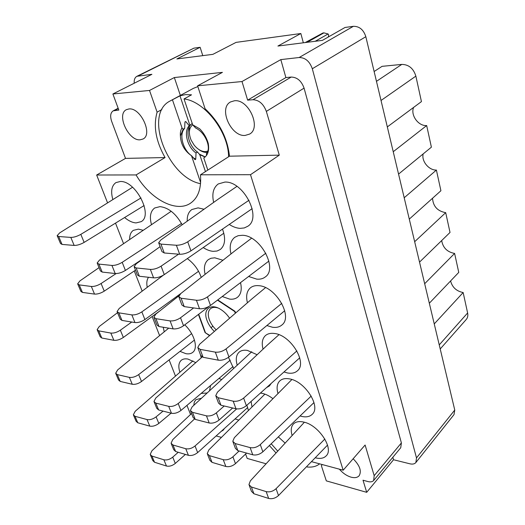 <?xml version="1.0" encoding="UTF-8"?>
<svg xmlns="http://www.w3.org/2000/svg" width="525" height="525" viewBox="0 0 525 525"><rect width="100%" height="100%" fill="white"/><g stroke="black" fill="none" stroke-linecap="round" stroke-linejoin="round"><path stroke-width="0.79" d="M339.353 469.166C342.858 473.209 346.782 475.88 351.133 477.186C354.736 478.117 357.4 477.638 359.126 475.755C361.817 471.168 359.822 465.498 353.148 458.758M234.386 100.78C248.555 98.746 261.634 127.831 249.605 134.078L245.129 135.43C230.961 136.913 218.223 108.196 230.541 101.948L234.386 100.78M128.914 108.957C140.556 107.218 153.156 134.459 143.01 139.013L140.123 139.808C128.494 141.113 116.143 114.273 126.446 109.653L128.914 108.957M269.377 445.535L275.933 452.865M221.183 431.406L223.204 430.192L224.424 428.485M235.062 418.911L238.606 420.046M248.358 410.261L246.888 405.215M233.5 368.281L228.48 357.328M201.226 277.417C198.562 269.738 193.928 263.471 187.313 258.602M182.175 224.779C176.072 213.78 168.696 207.729 160.027 206.62L154.698 207.979C150.465 211.142 149.382 216.635 151.43 224.451M201.173 393.409L207.007 393.002M209.534 390.646L210.584 385.481M195.805 362.611L187.957 359.067C185.135 358.542 182.897 358.956 181.243 360.294C178.618 362.709 178.146 366.621 179.826 372.035M180.003 351.369L185.896 353.673C188.731 354.191 191.015 353.752 192.76 352.347C198.43 348.213 194.342 333.723 184.748 324.837M178.192 296.402L177.916 295.614M161.68 276.458L161.287 276.255M142.99 230.239L138.416 229.136L133.376 230.337C130.81 232.116 129.57 235.134 129.655 239.387M229.254 224.444C232.942 226.839 236.552 228.152 240.082 228.368L244.282 227.942L247.852 226.229C262.211 217.599 243.488 180.974 224.903 182.077L218.256 183.947C213.275 187.714 211.746 193.863 213.655 202.394M248.627 276.472L256.725 279.129C260.177 279.457 263.064 278.709 265.387 276.872C278.145 268.36 260.046 235.246 242.353 235.292L238.186 235.679L234.721 237.326C230.449 240.85 229.208 246.376 230.993 253.91M266.851 325.546L272.508 327.259C276.367 327.803 279.497 327.042 281.912 324.975C293.252 316.687 275.763 286.538 258.877 285.692C255.445 285.351 252.63 286.053 250.432 287.805C246.757 291.08 245.766 296.067 247.439 302.761M283.973 371.962L287.497 372.967C291.71 373.728 295.05 372.98 297.504 370.729C307.598 362.723 290.712 335.088 274.549 333.493C270.736 332.948 267.691 333.651 265.427 335.6C262.264 338.638 261.476 343.147 263.058 349.138M300.077 415.964L301.744 416.423C306.285 417.408 309.783 416.706 312.244 414.297C321.248 406.619 304.94 381.117 289.439 378.886C285.278 378.131 282.056 378.807 279.766 380.92C277.023 383.729 276.406 387.837 277.915 393.232M203.221 247.551C206.627 249.795 209.928 251.062 213.13 251.337L217.022 251.035L220.297 249.493C225.146 245.346 225.881 238.553 222.495 229.103M204.028 209.239L198.082 207.874L191.861 209.521C188.547 211.903 187.005 215.788 187.241 221.176M222.239 296.527L229.668 299.112C232.851 299.493 235.495 298.856 237.595 297.202C241.08 294.164 242.051 289.308 240.516 282.64M222.961 260.256L214.797 257.808L211.017 258.261L208.333 259.599C204.612 262.664 203.543 267.579 205.118 274.339M124.615 217.527C128.572 220.861 132.385 222.659 136.047 222.915L141.12 221.675C153.497 215.362 135.667 180.495 120.258 181.506L115.933 182.602C111.628 185.653 110.585 191.251 112.803 199.382M266.503 387.627L269.45 385.914L271.182 383.434M257.138 354.729L247.426 350.418C243.922 349.84 241.146 350.424 239.098 352.177C236.191 354.952 235.541 359.185 237.143 364.882M272.738 398.514C269.168 395.837 265.683 394.117 262.297 393.369L260.426 393.074M315.23 457.774L315.308 457.793C320.132 459.008 323.761 458.358 326.202 455.844C334.254 448.501 318.504 424.83 303.594 422.054C299.132 421.083 295.759 421.713 293.475 423.951C291.093 426.556 290.62 430.31 292.058 435.205M136.94 76.282L193.948 48.142L200.123 47.303L176.879 58.944L212.881 54.351L236.073 42.381L300.845 33.515L277.915 46.042L322.429 40.359L345.037 27.464L353.371 26.322C359.389 26.237 363.543 29.702 365.833 36.704L454.762 410.038L454.013 414.606L415.885 462.525L416.502 457.918L312.309 68.749C309.691 61.34 305.294 57.593 299.132 57.514L280.822 59.607L241.999 81.539L197.603 85.818L222.416 72.371L174.346 77.549L149.52 90.451L112.895 93.982L151.902 74.32L136.94 76.282C134.853 77.457 133.947 79.78 134.216 83.232M200.123 47.303L202.781 55.637M300.845 33.515L303.338 42.801M321.759 465.17L321.353 465.629L326.314 480.874L366.699 492.325L393.54 459.742L409.894 463.805C412.611 464.435 414.612 464.008 415.885 462.525M245.588 454.046L247.203 458.43L265.985 463.752M221.353 437.364L216.129 435.953M235.6 313.031L235.01 311.332L217.77 299.919M198.43 314.442L205.072 332.581L209.534 335.632M251.088 401.454L251.954 406.652M148.509 277.279C146.816 279.727 146.39 283.073 147.243 287.326M163.249 327.246L164.213 331.82M200.471 354.775L201.2 357.833M218.938 378.44L221.498 379.483M201.377 398.258L195.877 399.689L194.296 402.065L193.791 405.339M284.97 442.962L278.335 436.905M366.699 492.325L363.018 480.211L367.881 481.543C370.499 482.212 372.422 481.865 373.649 480.493L374.181 475.676L365.111 445.029L343.179 470.197L311.463 461.646M343.179 470.197L250.504 174.7L279.293 155.144L266.346 111.398C263.517 103.93 259.068 100.039 253.004 99.73L247.643 100.144L241.999 81.539M107.513 202.722L96.653 175.015L136.073 174.937C150.038 199.027 176.223 213.209 190.568 203.149C198.194 197.807 201.495 188.357 200.478 174.799L250.504 174.7M190.529 414.488L186.959 405.385M175.409 375.92L169.122 359.887M159.6 335.593L152.125 316.522M142.177 291.145L134.275 270.985M123.532 243.587L115.513 223.118M200.478 174.799L229.471 156.194L279.293 155.144M96.653 175.015L125.514 158.386L165.067 157.553L136.073 174.937M112.895 93.982L118.827 110.079L113.21 110.834C110.467 112.698 109.955 116.215 111.668 121.387L125.514 158.386M161.864 109.554L157.113 112.153C153.169 125.98 155.82 141.113 165.067 157.553M157.113 112.153L149.52 90.451M229.471 156.194C227.522 138.095 219.384 122.272 205.065 108.721L197.603 85.818M393.54 459.742L392.844 457.275M374.181 475.676L401.389 442.929L304.073 88.128L266.346 111.398M253.004 99.73L291.198 77.063L285.882 77.575L247.643 100.144M285.882 77.575L280.822 59.607M291.198 77.063C297.196 77.241 301.481 80.929 304.073 88.128M401.389 442.929L400.739 447.733L373.649 480.493M321.353 465.629L322.258 464.559M174.346 77.549L180.351 95.425M404.197 197.761L436.4 170.067L440.915 190.739L409.283 219.115M414.665 241.717L445.699 212.651L450.023 232.45L419.527 262.113M432.534 198.26C433.125 206.377 437.515 211.175 445.699 212.651M424.673 283.723L454.611 253.437L458.758 272.403L429.319 303.233M441.683 240.562C442.923 247.767 447.228 252.059 454.611 253.437M434.247 323.912L463.155 292.53L467.617 312.972C468.149 315.604 467.696 317.776 466.252 319.476L440.212 348.974M450.588 280.96C452.281 287.359 456.468 291.211 463.155 292.53M374.128 71.518L382.069 66.34L401.789 64.404C408.778 64.522 413.47 68.427 415.872 76.125L421.437 101.607L387.319 126.912M393.232 151.725L426.674 125.554C418.373 126.276 410.314 115.113 413.608 107.415M426.674 125.554L431.392 147.171L398.56 174.09M436.4 170.067C428.879 170.382 421.293 161.129 423.163 153.917M212.901 326.169L211.037 327.698M209.777 335.423L205.072 332.581M132.569 187.241L59.679 232.883L57.159 235.633L58.682 236.506L70.809 237.412C73.828 237.412 77.162 236.394 80.817 234.36L141.002 197.932M57.323 236.033L60.506 243.515L62.035 244.42L74.163 245.431C77.182 245.457 80.502 244.447 84.138 242.399L144.139 205.531M304.362 422.251L250.373 480.854L248.942 484.614L251.396 487.016L266.162 491.61C269.706 492.365 273.007 491.387 276.065 488.696L324.85 439.018M249.263 485.467L251.455 491.341L253.91 493.762L268.656 498.442C272.186 499.209 275.474 498.238 278.512 495.541L327.528 445.121M264.908 394.124L208.832 449.925L207.244 453.6L209.403 455.634L223.237 459.677C226.577 460.313 229.799 459.362 232.903 456.809L239.098 451.001M207.539 454.355L209.862 460.3L212.028 462.361L225.848 466.482C229.176 467.138 232.385 466.193 235.476 463.634L246.599 453.088M251.764 351.73L192.091 406.928L190.365 410.452L192.498 412.328L206.443 415.833C209.823 416.364 213.124 415.38 216.359 412.88L224.214 406.002M190.641 411.16L193.121 417.506L195.261 419.409L209.193 422.999C212.559 423.55 215.847 422.572 219.063 420.066L232.68 407.997M178.874 295.864L155.912 314.016L153.871 317.179L155.938 318.682L170.08 320.906C173.532 321.169 177.01 320.125 180.528 317.763L193.646 307.932M154.107 317.776L156.936 325.008L159.009 326.543L173.138 328.886C176.577 329.168 180.049 328.132 183.54 325.756L208.917 306.475M160.105 246.645L136.323 263.721L134.111 266.661L136.132 267.94L150.353 269.41C153.838 269.515 157.415 268.433 161.09 266.162L178.592 254.185M134.321 267.192L137.347 274.929L139.374 276.248L153.589 277.85C157.06 277.981 160.624 276.898 164.273 274.614L223.834 233.231M291.887 379.529L234.334 437.686L232.778 441.308L235.207 443.546L250.13 447.602C253.713 448.245 257.099 447.241 260.282 444.596L311.213 396.08M233.08 442.116L235.423 448.389L237.851 450.653L252.748 454.801C256.331 455.457 259.698 454.46 262.861 451.808L313.976 402.577M278.959 334.701L267.317 345.122L217.435 392.214L215.742 395.679L218.144 397.727L233.205 401.179C236.841 401.691 240.319 400.654 243.639 398.075L296.874 350.917M216.024 396.434L218.531 403.141L220.94 405.221L235.974 408.778C239.603 409.31 243.062 408.279 246.363 405.687L299.729 357.84M265.532 287.641L251.875 298.915L199.612 344.242L197.768 347.524L200.137 349.368L215.335 352.137C219.01 352.505 222.587 351.435 226.052 348.928L281.767 303.358M198.023 348.219L200.707 355.405L203.083 357.282L218.262 360.17C221.931 360.563 225.488 359.5 228.933 356.974L284.714 310.741M251.56 238.238L235.627 250.261L180.777 293.56L178.769 296.632L181.099 298.239L196.422 300.248C200.143 300.457 203.818 299.348 207.447 296.927L265.847 253.201M178.999 297.262L181.88 304.973L184.216 306.613L199.52 308.752C203.241 308.989 206.896 307.886 210.492 305.445L268.885 261.076M236.952 186.368L218.485 198.962L160.847 239.938L158.655 242.773L160.939 244.105L176.38 245.254C180.147 245.28 183.927 244.132 187.727 241.808L249.027 200.242M158.865 243.324L161.956 251.6L164.246 252.978L179.668 254.271C183.428 254.33 187.189 253.188 190.956 250.852L252.171 208.648M99.054 267.625L79.984 280.855L77.654 283.828L79.222 284.885L91.337 286.473C94.336 286.617 97.591 285.633 101.095 283.513L116.117 273.571M77.844 284.281L80.837 291.316L82.412 292.399L94.526 294.092C97.519 294.256 100.761 293.278 104.245 291.145L135.489 270.172M117.528 312.677L99.291 326.465L97.132 329.641L98.746 330.862L110.834 333.067C113.813 333.342 116.99 332.384 120.356 330.199L131.729 322.028M97.348 330.146L100.163 336.761L101.778 338.008L113.866 340.305C116.839 340.6 120.002 339.649 123.349 337.45L159.876 310.885M168.715 328.151L117.672 369.895L115.677 373.249L117.324 374.614L129.38 377.377C132.333 377.764 135.43 376.838 138.672 374.594L191.625 333.611M115.907 373.8L118.558 380.028L120.212 381.419L132.261 384.267C135.214 384.674 138.298 383.749 141.514 381.491L194.46 340.056M192.931 360.885L135.194 411.292L133.343 414.803L135.023 416.299L147.033 419.56C149.966 420.059 152.992 419.153 156.109 416.857L163.052 411.101M133.599 415.393L136.093 421.267L137.78 422.783L149.776 426.123C152.709 426.635 155.722 425.742 158.819 423.432L171.078 413.168M171.216 211.267L99.487 260.085L97.151 262.992L98.897 264.095L111.937 265.44C115.152 265.525 118.571 264.488 122.194 262.323L181.493 223.46M97.348 263.465L100.406 270.933L102.165 272.068L115.192 273.532C118.407 273.643 121.813 272.613 125.409 270.434L146.665 256.298M163.334 275.212L119.221 308.431L117.068 311.548L118.86 312.848L131.854 314.888C135.043 315.125 138.377 314.121 141.848 311.876L198.555 271.287M117.285 312.086L120.159 319.088L121.957 320.414L134.945 322.56C138.127 322.816 141.448 321.818 144.9 319.561L181.118 293.291M202.138 357.007L155.794 398.016L153.956 401.5L155.82 403.121L168.689 406.35C171.826 406.836 174.996 405.891 178.198 403.515L230.258 360.13M154.219 402.137L156.752 408.319L158.622 409.959L171.478 413.273C174.608 413.772 177.765 412.834 180.948 410.452L233.061 366.542M194.375 419.075L172.771 439.602L171.071 443.238L172.968 444.997L185.758 448.731C188.862 449.315 191.953 448.396 195.037 445.974L236.657 408.903M171.353 443.914L173.736 449.728L175.632 451.507L188.409 455.319C191.513 455.923 194.591 455.004 197.656 452.576L247.721 407.525M191.559 413.516L151.915 450.791L150.202 454.447L151.909 456.054L163.859 459.775C166.766 460.366 169.726 459.487 172.725 457.144L178.238 452.281M150.472 455.07L152.827 460.615L154.534 462.249L166.477 466.036C169.385 466.64 172.331 465.767 175.311 463.417L185.41 454.42M277.633 451.001L271.208 443.776M319.581 463.837C316.47 466.43 312.329 467.486 307.171 467.001L306.941 466.298M214.371 331.439C210.965 328.132 208.497 324.437 206.968 320.348C202.735 309.652 210.295 302.912 220.323 309.179C223.926 311.371 227.017 314.383 229.609 318.229M216.202 329.851C213.019 326.826 210.715 323.42 209.298 319.627C207.605 314.606 208.031 310.944 210.577 308.641C212.422 307.23 214.876 307 217.954 307.965M198.699 314.239L205.327 332.358M235.312 313.281L234.727 311.581M234.675 311.515L217.481 300.136M200.557 183.684C167.954 177.647 143.141 114.207 170.08 100.997L179.983 95.839L185.476 94.605L191.527 94.828L184.032 98.936C204.796 101.299 228.565 132.234 228.578 156.772M207.834 170.08L203.772 157.946C207.9 155.347 209.39 150.524 208.261 143.469C206.647 137.845 203.772 132.943 199.631 128.769L192.701 124.845L184.032 98.936M192.701 124.845L195.668 128.034C205.656 132.667 211.555 148.332 206.476 153.287L206.496 155.551M205.124 157.028L199.762 154.711L197.512 152.04L196.028 152.952L195.746 159.232L195.005 159.698L191.546 155.702C183.251 150.294 178.559 134.472 184.662 128.343L184.944 121.944L185.706 121.505L189.223 125.692L192.255 123.519M191.546 155.702L191.494 155.741C184.531 150.865 180.836 144.316 180.403 136.087L183.133 129.229L184.662 128.343M205.262 156.916L199.185 154.042M196.028 152.952C187.74 147.584 183.107 131.821 189.223 125.692M195.746 159.232L193.161 157.605M184.931 122.161L185.706 121.505M180.403 136.087C180.114 132.779 180.652 130.036 181.998 127.857L183.133 129.229M172.489 99.901L181.998 127.857M191.494 155.741L200.635 182.608M197.512 152.04C188.475 146.219 184.163 128.559 192.183 123.552M170.08 100.997L193.39 88.357L197.853 86.592M179.983 95.839L189.886 125.311M199.762 154.711L205.446 171.616M305.228 42.558L322.98 32.97L323.918 32.872L307.099 42.315M207.71 151.161L205.327 151.633C201.357 151.554 197.617 149.362 194.099 145.058L191.146 140.162C188.35 133.147 188.862 128.015 192.675 124.766M207.165 152.322L206.679 152.375C204.094 152.506 201.423 151.502 198.653 149.382M323.918 32.872L328.112 33.968L315.197 41.285M189.413 133.829L189.256 126.965M328.112 33.968L328.689 34.965L328.283 37.019M193.948 48.142L138.357 75.862M299.132 57.514L353.371 26.322M416.502 457.918L454.762 410.038M365.833 36.704L312.309 68.749M118.276 108.583L114.811 110.388M439.241 344.899L467.617 312.972M376.464 81.336L401.789 64.404M415.872 76.125L381.025 100.478M58.682 236.506L62.035 244.42M70.809 237.412L74.163 245.431M80.817 234.36L84.138 242.399M251.396 487.016L253.91 493.762M266.162 491.61L268.656 498.442M276.065 488.696L278.512 495.541M209.403 455.634L212.028 462.361M223.237 459.677L225.848 466.482M232.903 456.809L235.476 463.634M192.498 412.328L195.261 419.409M206.443 415.833L209.193 422.999M216.359 412.88L219.063 420.066M155.938 318.682L159.009 326.543M170.08 320.906L173.138 328.886M180.528 317.763L183.54 325.756M136.132 267.94L139.374 276.248M150.353 269.41L153.589 277.85M161.09 266.162L164.273 274.614M235.207 443.546L237.851 450.653M250.13 447.602L252.748 454.801M260.282 444.596L262.861 451.808M218.144 397.727L220.94 405.221M233.205 401.179L235.974 408.778M243.639 398.075L246.363 405.687M200.137 349.368L203.083 357.282M215.335 352.137L218.262 360.17M226.052 348.928L228.933 356.974M181.099 298.239L184.216 306.613M196.422 300.248L199.52 308.752M207.447 296.927L210.492 305.445M160.939 244.105L164.246 252.978M176.38 245.254L179.668 254.271M187.727 241.808L190.956 250.852M79.222 284.885L82.412 292.399M91.337 286.473L94.526 294.092M101.095 283.513L104.245 291.145M98.746 330.862L101.778 338.008M110.834 333.067L113.866 340.305M120.356 330.199L123.349 337.45M117.324 374.614L120.212 381.419M129.38 377.377L132.261 384.267M138.672 374.594L141.514 381.491M135.023 416.299L137.78 422.783M147.033 419.56L149.776 426.123M156.109 416.857L158.819 423.432M98.897 264.095L102.165 272.068M111.937 265.44L115.192 273.532M122.194 262.323L125.409 270.434M118.86 312.848L121.957 320.414M131.854 314.888L134.945 322.56M141.848 311.876L144.9 319.561M155.82 403.121L158.622 409.959M168.689 406.35L171.478 413.273M178.198 403.515L180.948 410.452M172.968 444.997L175.632 451.507M185.758 448.731L188.409 455.319M195.037 445.974L197.656 452.576M151.909 456.054L154.534 462.249M163.859 459.775L166.477 466.036M172.725 457.144L175.311 463.417M113.21 110.834L118.158 108.262"/></g></svg>
